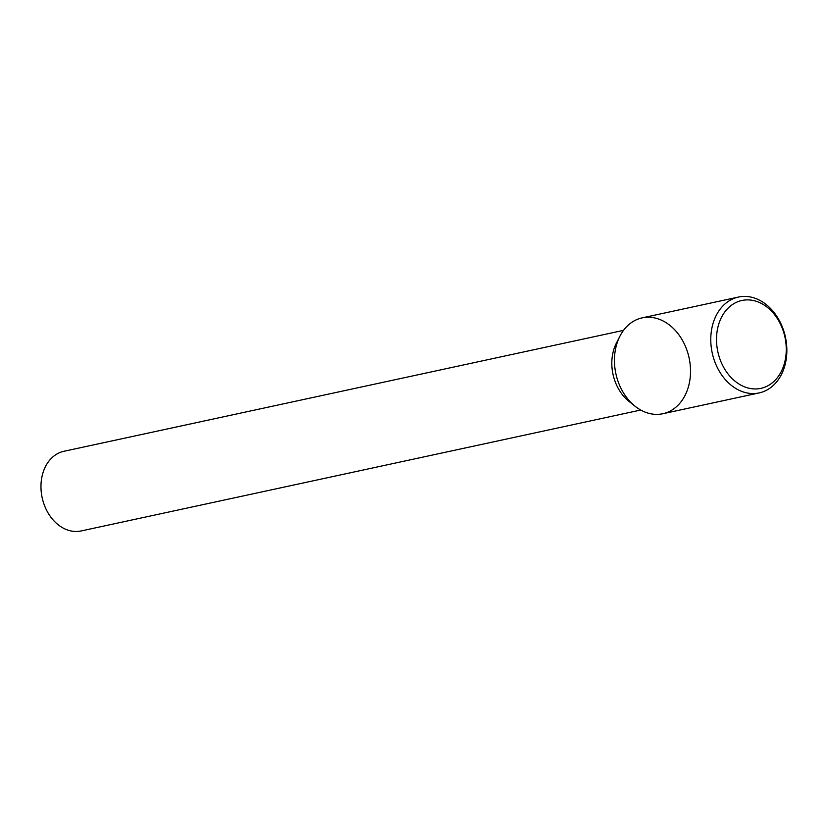 <?xml version="1.0" encoding="UTF-8"?>
<svg xmlns="http://www.w3.org/2000/svg" width="828" height="828" viewBox="0 0 828 828"><rect width="100%" height="100%" fill="white"/><g stroke="black" fill="none" stroke-linecap="round" stroke-linejoin="round"><path stroke-width="1.24" d="M623.515 330.362L63.973 451.27A40.758 31.133 77.8 0 0 47.496 511.942A40.758 31.133 77.8 0 0 81.185 530.945L640.737 410.036M619.913 336.209L616.363 343.154A40.758 31.133 77.8 0 0 618.35 388.591A40.758 31.133 77.8 0 0 628.938 401.342L635.035 406.206A49.038 37.457 77.8 0 0 685.894 393.662A49.038 37.457 77.8 0 0 671.415 326.636A49.038 37.457 77.8 0 0 619.913 336.209A49.038 37.457 77.8 0 0 622.304 390.868A49.038 37.457 77.8 0 0 635.035 406.206M738.462 297.055L642.124 317.869A49.038 37.457 77.8 0 0 622.304 390.868A49.038 37.457 77.8 0 0 662.845 413.731L759.172 392.917A49.038 37.457 77.8 0 0 785.42 337.079A49.038 37.457 77.8 0 0 738.462 297.055A49.038 37.457 77.8 0 0 718.632 370.054A49.038 37.457 77.8 0 0 759.172 392.917M723.713 367.415A44.96 34.341 77.8 0 0 783.609 365.976A44.96 34.341 77.8 0 0 746.835 299.891A44.96 34.341 77.8 0 0 723.713 367.415"/></g></svg>
